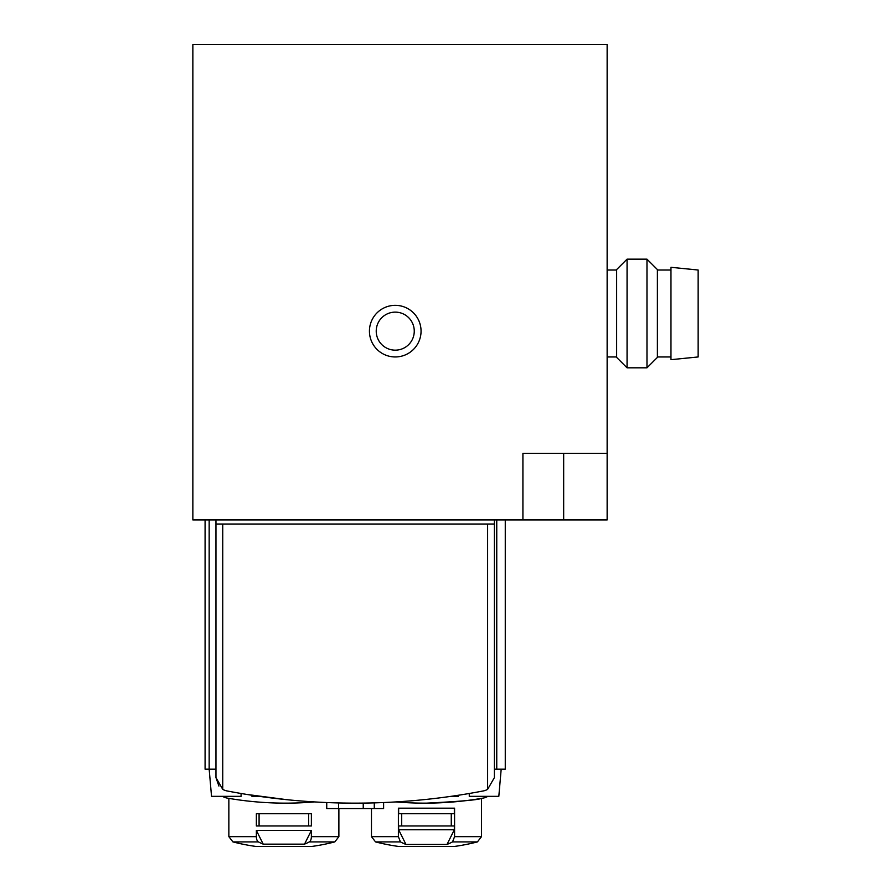 <?xml version="1.0" encoding="UTF-8"?>
<svg xmlns="http://www.w3.org/2000/svg" width="891" height="891" viewBox="0 0 891 891"><rect width="100%" height="100%" fill="white"/><g stroke="black" fill="none" stroke-linecap="round" stroke-linejoin="round"><path stroke-width="1.34" d="M607.139 453.385L607.139 44.55L192.857 44.55L192.857 519.943L607.139 519.943L607.139 453.385L522.917 453.385L522.917 519.943M421.053 331.14A25.806 25.806 0 0 1 382.339 353.493A25.806 25.806 0 0 1 382.339 308.798A25.806 25.806 0 0 1 421.053 331.14M414.259 331.14A19.012 19.012 0 0 1 385.736 347.613A19.012 19.012 0 0 1 385.736 314.679A19.012 19.012 0 0 1 414.259 331.14M627.064 259.158L616.639 269.572L616.639 357.402L627.064 367.816L646.977 367.816L646.977 259.158L627.064 259.158L627.064 367.816M646.977 259.158L657.391 269.572L657.391 357.402L646.977 367.816M670.968 313.487L670.968 359.663L698.143 356.957L698.143 270.018L670.968 267.311L670.968 313.487M494.394 524.019L494.394 777.598L487.611 789.359A13.588 13.588 0 0 1 483.379 790.93A679.131 679.131 0 0 1 226.971 790.93L227.606 791.052L226.971 790.93A13.588 13.588 0 0 1 222.739 789.359L215.956 777.598L215.956 524.019L494.394 524.019L494.394 519.943M246.517 794.393L287.258 799.739M405.973 844.445L446.992 844.445L454.332 829.766L454.332 825.968L398.645 825.968L398.645 829.766L405.973 844.445A203.738 101.875 -90 0 1 400.427 841.906L375.545 841.906L371.469 836.649L398.388 836.649L398.388 808.17L454.577 808.17L454.577 836.649L481.496 836.649L481.496 798.381C478.189 799.895 459.867 801.488 426.533 803.136M446.992 844.445A203.738 101.875 -90 0 0 452.539 841.906L477.42 841.906L481.496 836.649M454.577 836.649L452.539 841.906M487.811 796.354A13.588 13.588 0 0 1 483.145 798.091A339.571 339.571 0 0 1 395.96 801.922M263.213 844.145A203.738 101.875 -90 0 1 258.401 841.906A5.435 2.718 -90 0 1 256.363 836.649L256.363 830.445L263.213 844.145L304.522 844.145A203.738 101.875 -90 0 0 309.333 841.906A5.435 2.718 -90 0 0 311.371 836.649L338.881 836.649L338.881 808.582M256.363 830.445L311.371 830.445L304.522 844.145M311.371 836.649L311.371 830.445M311.371 825.968L311.371 813.739L256.363 813.739L256.363 825.968L311.371 825.968M314.389 801.922A339.571 339.571 0 0 1 227.205 798.091A13.588 13.588 0 0 1 222.538 796.354M215.956 769.189L205.086 769.189L205.086 519.943M215.956 519.943L215.956 524.019M218.908 786.051L215.956 777.598M505.264 519.943L505.264 769.189L496.755 769.189L496.755 519.943M494.394 769.189L496.755 769.189M308.654 813.739L308.654 825.968M259.081 813.739L259.081 825.968M398.388 836.649L400.427 841.906M454.332 808.17L454.332 813.739L398.645 813.739L398.645 808.17M451.269 813.739L451.269 825.968M401.696 813.739L401.696 825.968M454.332 829.766L398.645 829.766M383.609 802.546L383.609 808.582L374.276 808.582L374.276 802.88M374.276 808.582L363.238 808.582L363.238 803.092M363.238 808.582L338.625 808.582L338.625 802.947M338.625 808.582L326.741 808.582L326.741 802.546M450.98 796.354L458.408 796.354L458.408 795.251L458.408 796.354M469.267 796.354L469.267 793.491L469.267 796.354L498.815 796.354L501.188 769.189M209.162 519.943L209.162 769.189L211.535 796.354L241.082 796.354L241.082 793.491L241.082 796.354M251.941 796.354L251.941 795.251L251.941 796.354L259.37 796.354M563.669 453.385L563.669 519.943M375.545 841.906A203.738 203.738 0 0 0 398.455 846.439L454.51 846.439A203.738 203.738 0 0 0 477.42 841.906M258.401 841.906L232.93 841.906L228.853 836.649L256.363 836.649M309.333 841.906L334.804 841.906L338.881 836.649M232.93 841.906A203.738 203.738 0 0 0 255.84 846.439L311.895 846.439A203.738 203.738 0 0 0 334.804 841.906M487.611 789.359L487.611 524.019M222.739 789.359L222.739 524.019M607.139 356.957L616.639 356.957M607.139 270.018L616.639 270.018M657.391 356.957L670.968 356.957M657.391 270.018L670.968 270.018M371.469 836.649L371.469 808.582M228.853 836.649L228.853 798.381M398.823 846.439L454.332 846.45"/></g></svg>

